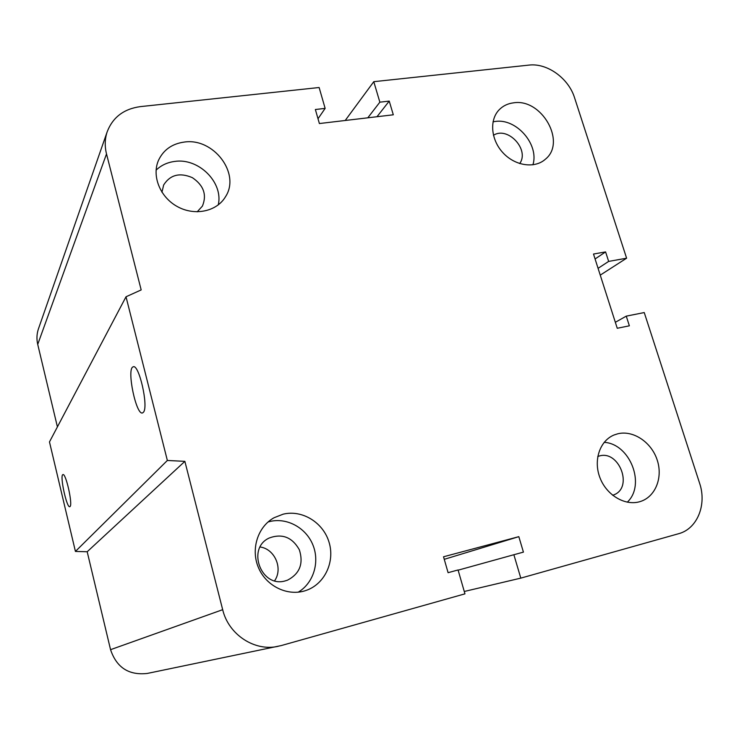 <?xml version="1.0" encoding="UTF-8"?>
<svg xmlns="http://www.w3.org/2000/svg" width="739" height="739" viewBox="0 0 739 739"><rect width="100%" height="100%" fill="white"/><g stroke="black" fill="none" stroke-linecap="round" stroke-linejoin="round"><path stroke-width="1.11" d="M285.448 580.826C261.292 588.41 246.235 548.338 269.199 538.02C282.132 533.262 292.182 537.17 299.341 549.751C303.701 563.608 299.757 573.75 287.489 580.18L285.448 580.826M274.612 580.762C283.24 568.522 274.806 548.957 260.156 546.999M161.952 192.251L163.652 184.981C170.229 174.718 179.808 172.279 192.38 177.674C203.696 185.378 207.031 194.856 202.412 206.107L197.165 211.834M493.44 135.302C507.767 125.879 529.891 149.749 519.683 163.568M597.749 456.573C618.709 447.677 634.69 488.867 612.622 495.259M617.795 433.784C633.175 429.987 651.345 442.116 657.147 459.87C663.169 477.579 655.391 497.061 640.076 501.596C625.222 506.252 606.59 495.269 599.966 477.754C593.149 460.314 599.856 440.629 614.174 434.948L617.795 433.784M627.272 502.197C646.062 484.729 630.044 443.76 604.169 442.338M513.439 102.85C541.595 98.01 566.795 142.248 545.373 159.227C534.796 168.778 515.222 165.989 503.12 152.927C490.89 139.994 489.163 119.967 499.185 109.76C503 105.871 507.748 103.571 513.439 102.85M532.921 164.825C539.368 144.475 516.228 117.954 495.065 121.482L493.024 121.824M184.02 142.1C213.451 137.352 240.914 173.582 225.46 196.796C216.813 211.493 194.93 216.231 177.591 206.717C160.16 197.396 151.458 175.891 158.589 160.123C163.55 149.832 172.03 143.828 184.02 142.1M218.264 204.906C223.557 182.505 198.662 157.647 174.598 161.444C167.282 162.414 161.111 165.314 156.086 170.155M283.139 514.178C302.177 509.504 323.229 522.473 329.058 542.25C335.146 561.954 324.578 584.364 305.752 590.544C287.951 596.641 266.446 586.433 258.567 567.894C250.493 549.428 257.689 526.759 274.067 517.734L283.139 514.178M298.214 592.179C313.576 583.089 319.941 562.065 312.902 544.939C306.001 527.748 286.944 517.318 269.772 521.522L268.035 521.993M143.403 412.27L142.682 412.852C136.336 416.445 126.351 368.779 133.057 366.904C138.803 362.923 148.862 406.958 143.403 412.27M70.103 506.492L69.845 506.686C66.769 508.561 59.536 475.149 62.898 474.623C65.725 472.535 72.865 504.072 70.103 506.492M518.824 536.662L523.424 552.125L513.873 554.73L520.801 578.129L678.531 533.734C697.265 528.912 707.02 504.746 699.584 483.167L644.242 312.56L626.266 316.144L629.369 325.816L617.25 328.273L593.5 254.031L605.592 251.916L608.65 261.412L626.607 258.197L574.572 97.797C568.614 78.279 547.1 62.778 528.893 65.106L373.777 81.678L379.855 102.176L389.231 101.104L393.305 114.794L319.387 123.542L315.368 109.511L325.142 108.393L319.128 87.516L140.29 106.628C123.764 108.91 112.707 117.353 107.127 131.948C104.827 138.969 104.624 146.294 106.518 153.924L141.177 289.919L126.018 296.773L167.356 460.471L75.424 551.433L87.193 551.747L110.554 649.673C116.596 667.576 128.845 675.501 147.292 673.441L281.208 645.581L464.951 593.851L458.069 569.963L448.093 572.688L443.529 556.781L518.824 536.662L444.259 559.321M126.018 296.773L49.476 441.931L75.424 551.433M167.356 460.471L184.87 461.348L87.193 551.747M184.87 461.348L222.679 609.684C228.527 634.625 254.613 651.715 278.104 646.329M373.777 81.678L345.205 120.485M513.873 554.73L458.134 570.166M520.801 578.129L464.268 591.477M626.266 316.144L615.338 322.296M605.592 251.916L595.08 258.964M608.65 261.412L598.073 268.331M626.607 258.197L600.244 275.13M379.855 102.176L367.8 117.815M389.231 101.104L376.982 116.725M325.142 108.393L318.01 118.739M38.585 328.449L38.354 329.104C36.728 334.074 36.516 339.173 37.726 344.392L57.411 426.883M106.518 153.924L37.726 344.392M222.679 609.684L110.554 649.673M225.45 196.796L225.099 197.378M107.127 131.948L38.354 329.104"/></g></svg>
